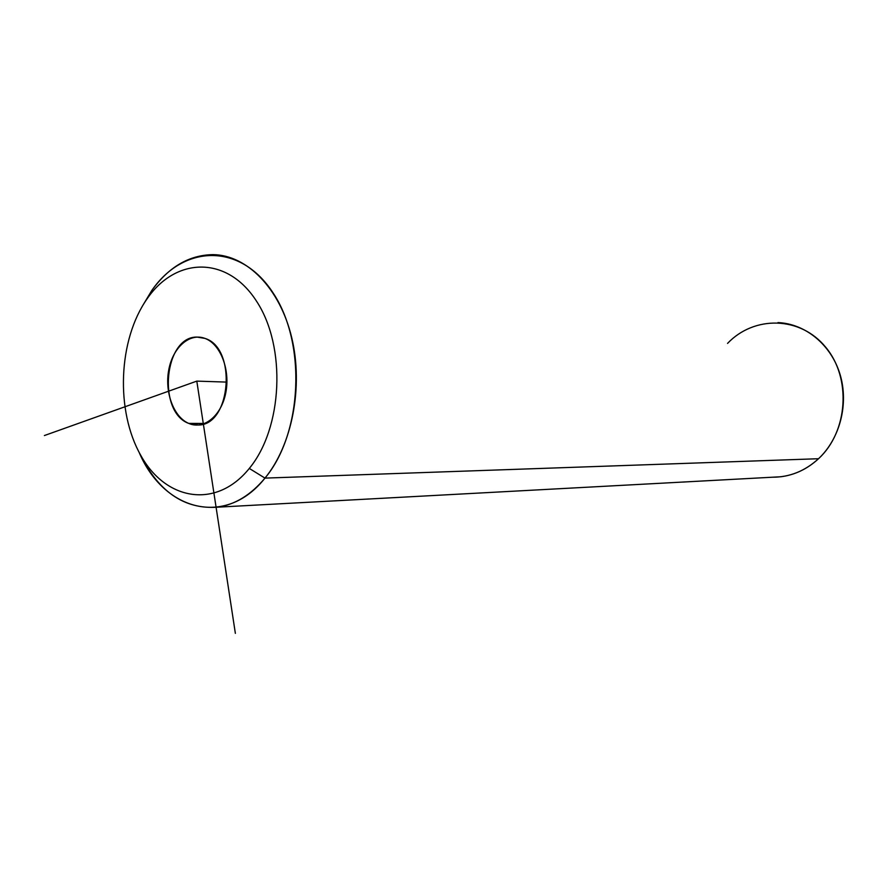 <?xml version="1.0" encoding="UTF-8"?>
<svg xmlns="http://www.w3.org/2000/svg" width="888" height="888" viewBox="0 0 888 888"><rect width="100%" height="100%" fill="white"/><g stroke="black" fill="none" stroke-linecap="round" stroke-linejoin="round"><path stroke-width="1.33" d="M147.219 298.634C175.902 256.821 227.384 255.378 256.699 301.465C286.502 346.931 282.717 428.149 249.295 468.431C216.317 509.412 165.878 500.688 140.859 455.533C115.373 410.9 118.104 339.871 147.219 298.634L151.682 290.654C183.283 244.478 240.47 242.302 273.271 293.207C306.626 343.445 302.342 433.733 264.979 478.11L249.295 468.431C282.717 428.149 286.502 346.931 256.699 301.465C227.384 255.378 175.902 256.821 147.219 298.634C118.104 339.871 115.373 410.9 140.859 455.533C165.878 500.688 216.317 509.412 249.295 468.431L264.979 478.11C225.663 527.738 163.714 510.8 139.094 452.292C157.742 491.33 183.96 509.623 217.749 507.159C235.187 504.584 250.938 494.894 264.979 478.11C292.096 445.188 303.552 386.724 291.708 337.584C279.942 288.378 246.997 255.111 213.142 254.634C189.166 254.956 168.676 266.955 151.682 290.654L147.219 298.634M204.962 338.406C189.566 332.512 172.827 347.463 168.764 369.852C164.48 392.152 173.626 417.038 188.733 423.398C203.774 430.092 221.367 415.961 225.785 392.762C230.414 369.663 220.424 343.956 204.962 338.406C236.93 347.852 231.158 424.764 198.668 425.03L188.733 423.398L204.939 423.465L188.733 423.398C157.054 412.054 164.147 336.252 197.069 337.085L204.962 338.406M142.457 306.016L151.682 290.654L142.457 306.016M777.955 322.588C805.272 323.731 830.979 344.544 839.981 374.17C849.017 403.763 840.015 438.617 818.536 458.719L264.979 478.11L818.536 458.719C807.414 468.964 794.816 474.98 780.763 476.767L217.749 507.159M772.538 477.211C789.632 477.233 804.972 471.073 818.536 458.719C848.051 431.624 851.592 378.044 825.696 347.219C800.221 315.962 754.079 315.429 727.55 343.401M44.4 435.542L196.803 381.119L235.364 633.366M196.803 381.119L226.94 382.106"/></g></svg>
